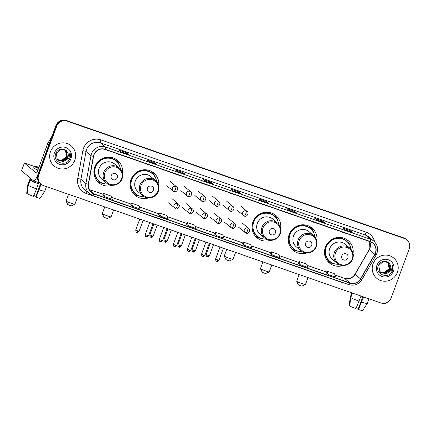 <?xml version="1.0" encoding="UTF-8"?>
<svg xmlns="http://www.w3.org/2000/svg" width="431" height="431" viewBox="0 0 431 431"><rect width="100%" height="100%" fill="white"/><g stroke="black" fill="none" stroke-linecap="round" stroke-linejoin="round"><path stroke-width="0.65" d="M353.075 253.45A14.595 14.207 130 0 0 348.226 240.649A14.595 14.207 130 0 0 325.383 247.146A14.595 14.207 130 0 0 329.462 263.012A14.595 14.207 130 0 0 342.914 265.561M327.754 261.305A14.595 14.207 130 0 0 328.444 261.676M316.86 240.848A14.595 14.207 130 0 0 312.012 228.047A14.595 14.207 130 0 0 289.169 234.545A14.595 14.207 130 0 0 293.247 250.411A14.595 14.207 130 0 0 306.694 252.959M291.539 248.703A14.595 14.207 130 0 0 292.229 249.07M280.64 228.247A14.595 14.207 130 0 0 275.797 215.446A14.595 14.207 130 0 0 252.954 221.943A14.595 14.207 130 0 0 257.032 237.81A14.595 14.207 130 0 0 270.479 240.358M255.324 236.096A14.595 14.207 130 0 0 256.014 236.468M158.689 185.809A14.595 14.207 130 0 0 153.84 173.009A14.595 14.207 130 0 0 130.997 179.506A14.595 14.207 130 0 0 135.075 195.372A14.595 14.207 130 0 0 148.523 197.921M133.368 193.664A14.595 14.207 130 0 0 134.057 194.031M122.469 173.208A14.595 14.207 130 0 0 117.625 160.407A14.595 14.207 130 0 0 94.782 166.905A14.595 14.207 130 0 0 98.861 182.771A14.595 14.207 130 0 0 112.308 185.319M97.153 181.058A14.595 14.207 130 0 0 97.842 181.429M116.128 159.632A14.595 14.207 130 0 0 115.643 159.023M152.348 172.238A14.595 14.207 130 0 0 151.857 171.624M274.299 214.67A14.595 14.207 130 0 0 273.814 214.062M310.519 227.277A14.595 14.207 130 0 0 310.029 226.663M346.734 239.878A14.595 14.207 130 0 0 346.249 239.264M406.88 239.911L406.104 239.259A8.264 8.038 130 0 0 403.642 237.858L66.369 120.502A8.264 8.038 130 0 0 55.906 125.577L37.896 174.528A8.264 8.038 130 0 0 40.207 183.509L40.595 183.832A8.264 8.038 130 0 1 38.284 174.851A8.264 8.038 130 0 0 40.595 183.832L40.983 184.161A8.264 8.038 130 0 0 43.45 185.562L380.718 302.918A8.264 8.038 130 0 0 391.181 297.843L409.191 248.892A8.264 8.038 130 0 0 404.418 238.51L67.144 121.154A8.264 8.038 130 0 0 56.682 126.229L38.671 175.18A8.264 8.038 130 0 0 40.983 184.161M56.682 126.229L56.294 125.906L38.284 174.851L56.294 125.906A8.264 8.038 130 0 1 66.757 120.825A8.264 8.038 130 0 0 56.294 125.906L55.906 125.577M404.418 238.51L66.757 120.825L404.03 238.187A8.264 8.038 130 0 1 406.492 239.588A8.264 8.038 130 0 0 404.03 238.187L403.642 237.858M50.47 151.674A13.221 12.865 130 0 0 54.166 166.043A13.221 12.865 130 0 0 74.854 160.16A13.221 12.865 130 0 0 71.158 145.791A13.221 12.865 130 0 0 50.47 151.674A13.221 12.865 130 0 0 54.166 166.043A13.221 12.865 130 0 0 74.854 160.16A13.221 12.865 130 0 0 71.158 145.791A13.221 12.865 130 0 0 50.47 151.674M373.014 263.912A13.221 12.865 130 0 0 376.705 278.281A13.221 12.865 130 0 0 397.393 272.392A13.221 12.865 130 0 0 393.697 258.024A13.221 12.865 130 0 0 373.014 263.912A13.221 12.865 130 0 0 376.705 278.281A13.221 12.865 130 0 0 397.393 272.392A13.221 12.865 130 0 0 393.697 258.024A13.221 12.865 130 0 0 373.014 263.912M93.99 154.907A8.814 8.577 -50 0 1 105.148 149.487L370.294 241.753A8.814 8.577 -50 0 1 374.738 254.209L360.499 278.9A8.814 8.577 -50 0 1 349.988 282.93L93.98 193.848A8.814 8.577 -50 0 1 88.484 184.247L93.586 156.378A8.814 8.577 -50 0 1 93.99 154.907M93.786 154.837A9.035 8.792 130 0 0 93.371 156.345L88.274 184.215A9.035 8.792 130 0 0 93.904 194.052L349.913 283.135A9.035 8.792 130 0 0 360.688 279.008L374.922 254.317A9.035 8.792 130 0 0 370.369 241.543L105.223 149.282A9.035 8.792 130 0 0 93.786 154.837M352.219 232.282A2.203 0.474 109.2 0 1 352.256 232.287A2.203 0.474 109.2 0 1 352.294 232.309L350.349 230.677L342.731 228.026L344.676 229.653L352.294 232.309M350.042 231.517L350.349 230.677M324.284 222.558A2.203 0.474 109.2 0 1 324.322 222.568A2.203 0.474 109.2 0 1 324.354 222.585L322.415 220.958L314.797 218.307L316.737 219.934L324.354 222.585M322.108 221.793L322.415 220.958M296.345 212.839A2.203 0.474 109.2 0 1 296.383 212.844A2.203 0.474 109.2 0 1 296.42 212.866L294.481 211.238L286.857 208.582L288.802 210.215L296.42 212.866M294.168 212.074L294.481 211.238M268.411 203.12A2.203 0.474 109.2 0 1 268.448 203.125A2.203 0.474 109.2 0 1 268.481 203.141L266.541 201.514L258.923 198.863L260.863 200.49L268.481 203.141M266.234 202.355L266.541 201.514M128.729 154.513A2.203 0.474 109.2 0 1 128.767 154.519A2.203 0.474 109.2 0 1 128.799 154.54L126.859 152.908L119.242 150.257L121.181 151.89L128.799 154.54M126.552 153.748L126.859 152.908M156.663 164.233A2.203 0.474 109.2 0 1 156.701 164.238A2.203 0.474 109.2 0 1 156.739 164.259L154.794 162.632L147.176 159.982L149.115 161.609L156.739 164.259M154.487 163.468L154.794 162.632M184.597 173.957A2.203 0.474 109.2 0 1 184.64 173.962A2.203 0.474 109.2 0 1 184.673 173.979L182.733 172.352L175.115 169.701L177.055 171.328L184.673 173.979M182.426 173.192L182.733 172.352M212.537 183.676A2.203 0.474 109.2 0 1 212.575 183.681A2.203 0.474 109.2 0 1 212.612 183.703L210.667 182.071L203.049 179.42L204.989 181.052L212.612 183.703M210.36 182.911L210.667 182.071M240.471 193.395A2.203 0.474 109.2 0 1 240.514 193.4A2.203 0.474 109.2 0 1 240.546 193.422L238.607 191.795L230.984 189.144L232.929 190.771L240.546 193.422M238.295 192.63L238.607 191.795M270.388 253.423L272.306 255.039L279.924 257.69L278.706 254.382L271.083 251.731L270.388 253.428M298.327 263.142L300.245 264.763L307.863 267.414L306.64 264.106L299.022 261.455L298.322 263.147M326.262 272.861L328.18 274.482L335.797 277.133L334.575 273.825L326.957 271.174L326.256 272.871M186.58 224.255L188.498 225.876L196.116 228.527L194.893 225.219L187.275 222.568L186.575 224.265M158.64 214.536L160.564 216.157L168.182 218.808L166.959 215.5L159.341 212.849L158.64 214.546M130.706 204.817L132.624 206.438L140.242 209.089L139.019 205.776L131.401 203.125L130.701 204.822M102.772 195.092L104.69 196.714L112.308 199.364L111.085 196.057L103.467 193.406L102.767 195.103M242.454 243.698L244.372 245.32L251.99 247.97L250.767 244.663L243.149 242.012L242.448 243.709M216.432 235.601L224.055 238.251L222.832 234.943L215.214 232.287L214.493 233.968L216.432 235.601L215.214 232.287M230.132 192.98L229.723 192.835M237.75 195.631L229.664 193.013M202.198 183.256L201.783 183.116M209.816 185.912L201.724 183.294M174.259 173.537L173.849 173.397M181.877 176.187L173.79 173.569M146.325 163.818L145.91 163.672M153.942 166.468L145.856 163.85M118.385 154.093L117.975 153.953M126.003 156.744L117.916 154.131M258.067 202.699L257.657 202.559M265.69 205.35L257.598 202.732M286.006 212.424L285.591 212.278M293.624 215.074L285.537 212.456M313.94 222.143L313.531 221.997M321.558 224.793L313.472 222.175M341.88 231.862L341.465 231.722M349.498 234.512L341.411 231.9M188.498 225.876L187.275 222.568M160.564 216.157L159.341 212.849M132.624 206.438L131.401 203.125M104.69 196.714L103.467 193.406M244.372 245.32L243.149 242.012M272.306 255.039L271.083 251.731M300.245 264.763L299.022 261.455M328.18 274.482L326.957 271.174M57.474 159.621L61.924 160.488L66.751 156.534L65.841 150.575L65.431 150.133L66.616 156.205L66.002 157.563M65.35 150.08L66.6 156.405L61.773 160.359L57.404 159.545M65.2 160.785A6.223 6.056 130 0 0 67.554 152.423C65.458 147.488 57.592 148.259 55.836 153.377C51.957 162.196 66.299 167.481 69.822 158.829L69.994 158.398C70.679 156.48 70.668 154.584 69.967 152.709L68.938 157.945L65.2 160.785L63.158 161.523L58.056 160.176L57.318 159.443L56.197 153.312L60.819 149.185L65.749 150.381L66.46 151.092L67.371 157.051L62.543 161.005L57.754 159.912M65.674 150.322L66.304 150.963L67.214 156.922L62.387 160.876L57.684 159.836M67.554 152.423C68.378 154.056 68.47 155.726 67.834 157.439L63.007 161.393L57.98 160.111M54.381 153.037A8.976 8.739 130 0 0 59.575 164.319A8.976 8.739 130 0 0 70.943 158.802A8.976 8.739 130 0 0 65.754 147.521A8.976 8.739 130 0 0 54.381 153.037M69.967 152.709L69.924 158.333L68.227 161.032M37.545 175.756A11.017 2.376 109.2 0 1 33.537 180.815A11.017 2.376 109.2 0 1 33.365 180.718L21.588 170.778M34.259 166.398L24.395 163.058L36.209 172.987A2.753 0.593 -70.8 0 0 36.252 173.014A2.753 0.593 -70.8 0 0 37.642 170.816L47.555 143.879A1.379 1.341 -50 0 1 47.658 143.663L52.07 136.007M38.86 167.519A6.885 0.55 20.2 0 0 36.63 167.131A6.885 0.55 20.2 0 0 38.58 168.273M40.509 183.762L35.633 197.015L35.935 197.263L39.119 189.823L40.956 184.139M40.821 184.506A7.984 0.636 20.2 0 0 42.012 184.894M38.278 183.622L36.581 188.94L33.392 196.38A7.16 0.571 20.2 0 1 27.185 193.734L28.225 185.378L30.122 180.223L31.151 180.584A7.984 0.636 20.2 0 0 38.278 183.622L38.661 182.599M30.122 180.223A9.089 0.727 20.2 0 0 38.478 183.789M41.015 184.673A9.089 0.727 20.2 0 0 42.47 185.141M28.225 185.378A9.089 0.727 20.2 0 0 36.581 188.94M39.119 189.823A9.089 0.727 20.2 0 0 44.792 191.208A9.089 0.727 20.2 0 0 44.797 191.192L46.483 186.612M35.935 197.263A7.16 0.571 20.2 0 0 40.137 198.265A7.16 0.571 20.2 0 0 40.148 198.244M35.902 196.277A5.506 0.442 20.2 0 0 33.79 195.453M38.941 167.287A9.363 0.749 20.2 0 0 34.308 166.274L33.737 167.821A9.363 0.749 20.2 0 0 37.928 170.051M34.308 166.274A9.363 0.749 20.2 0 0 38.494 168.505M30.687 180.12A7.984 0.636 20.2 0 0 30.671 180.147A7.984 0.636 20.2 0 0 30.666 180.174L29.637 179.819L27.74 184.969L26.7 193.325A7.16 0.571 20.2 0 0 26.7 193.325L27.218 193.503M31.151 180.584L31.635 179.264M30.79 179.819A9.089 0.727 20.2 0 0 29.637 179.765A9.089 0.727 20.2 0 0 29.637 179.819M26.7 193.32L27.735 184.931A9.089 0.727 20.2 0 0 27.735 184.931A9.089 0.727 20.2 0 0 27.74 184.969M74.859 204.262L71.341 205.873L69.881 205.485L67.737 204.547L66.099 201.04A4.682 0.372 20.2 0 0 71.314 203.313A4.682 0.372 20.2 0 0 74.859 204.262A4.682 0.372 20.2 0 0 74.886 204.24L77.408 197.376M117.307 177.696A3.303 3.216 130 0 0 115.4 173.548A3.303 3.216 130 0 0 111.214 175.579A3.303 3.216 130 0 0 113.121 179.727A3.303 3.216 130 0 0 117.307 177.696M119.268 167.896L114.614 163.995A9.913 9.649 130 0 0 99.098 168.408A9.913 9.649 130 0 0 101.872 179.183L106.522 183.089C111.343 187.469 120.044 185.028 122.081 178.741C123.411 174.496 122.474 170.881 119.268 167.896A9.913 9.649 130 0 0 103.752 172.308A9.913 9.649 130 0 0 106.522 183.089M120.421 169.049A13.081 12.731 130 0 0 116.068 161.081A13.081 12.731 130 0 0 95.596 166.899A13.081 12.731 130 0 0 99.254 181.122A13.081 12.731 130 0 0 107.858 184.026M116.068 161.081L115.874 160.914A13.081 12.731 130 0 0 95.402 166.738A13.081 12.731 130 0 0 99.06 180.955L99.254 181.122M95.547 165.175A10.328 10.048 130 0 0 95.418 165.504A10.328 10.048 130 0 0 94.777 169.081M68.567 194.3L66.094 201.008A4.682 0.372 20.2 0 0 66.099 201.04M104.049 183.611A14.32 13.937 -50 0 1 96.91 180.767M94.761 173.397L93.904 172.847M100.73 182.189A13.205 12.849 130 0 1 94.497 174.102L93.99 173.795M115.309 158.834A14.32 13.937 -50 0 1 119.355 165.369M111.074 216.863L107.556 218.479L106.096 218.086L103.952 217.149L102.314 213.641A4.682 0.372 20.2 0 0 107.529 215.92A4.682 0.372 20.2 0 0 111.074 216.863A4.682 0.372 20.2 0 0 111.101 216.841L113.628 209.978M153.522 190.303A3.303 3.216 130 0 0 151.615 186.149A3.303 3.216 130 0 0 147.429 188.18A3.303 3.216 130 0 0 149.341 192.334A3.303 3.216 130 0 0 153.522 190.303M155.483 180.497L150.828 176.597A9.913 9.649 130 0 0 135.318 181.009A9.913 9.649 130 0 0 138.087 191.784L142.736 195.69C147.558 200.07 156.259 197.63 158.301 191.342C159.626 187.097 158.689 183.482 155.483 180.497A9.913 9.649 130 0 0 139.967 184.91A9.913 9.649 130 0 0 142.736 195.69M156.642 181.65A13.081 12.731 130 0 0 152.283 173.682A13.081 12.731 130 0 0 131.811 179.506A13.081 12.731 130 0 0 135.469 193.724A13.081 12.731 130 0 0 144.073 196.628M152.283 173.682L152.089 173.515A13.081 12.731 130 0 0 131.617 179.339A13.081 12.731 130 0 0 135.275 193.562L135.469 193.724M131.762 177.777A10.328 10.048 130 0 0 131.633 178.105A10.328 10.048 130 0 0 130.992 181.683M104.781 206.902L102.314 213.609A4.682 0.372 20.2 0 0 102.314 213.641M140.264 196.213A14.32 13.937 -50 0 1 133.125 193.368M130.981 185.998L130.119 185.449M136.95 194.79A13.205 12.849 130 0 1 130.712 186.704L130.205 186.397M151.529 171.436A14.32 13.937 -50 0 1 155.569 177.971M233.031 259.3L229.513 260.911L228.053 260.523L225.909 259.586L224.271 256.079A4.682 0.372 20.2 0 0 229.486 258.352A4.682 0.372 20.2 0 0 233.031 259.3A4.682 0.372 20.2 0 0 233.058 259.279L235.579 252.415M275.479 232.735A3.303 3.216 130 0 0 273.572 228.586A3.303 3.216 130 0 0 269.386 230.617A3.303 3.216 130 0 0 271.293 234.766A3.303 3.216 130 0 0 275.479 232.735M277.44 222.935L272.785 219.034A9.913 9.649 130 0 0 257.269 223.447A9.913 9.649 130 0 0 260.044 234.222L264.693 238.127C269.515 242.508 278.216 240.067 280.252 233.78C281.583 229.534 280.646 225.919 277.44 222.935A9.913 9.649 130 0 0 261.924 227.347A9.913 9.649 130 0 0 264.693 238.127M278.593 224.088A13.081 12.731 130 0 0 274.24 216.12A13.081 12.731 130 0 0 253.767 221.938A13.081 12.731 130 0 0 257.426 236.161A13.081 12.731 130 0 0 266.029 239.065M274.24 216.12L274.046 215.953A13.081 12.731 130 0 0 253.573 221.776A13.081 12.731 130 0 0 257.232 235.994L257.426 236.161M253.719 220.214A10.328 10.048 130 0 0 253.59 220.543A10.328 10.048 130 0 0 252.949 224.12M226.738 249.339L224.265 256.046A4.682 0.372 20.2 0 0 224.271 256.079M262.22 238.65A14.32 13.937 -50 0 1 255.082 235.805M252.932 228.43L252.076 227.886M258.902 237.228A13.205 12.849 130 0 1 252.668 229.141L252.162 228.834M273.48 213.873A14.32 13.937 -50 0 1 277.526 220.408M269.246 271.902L265.728 273.518L264.268 273.125L262.123 272.187L260.486 268.68A4.682 0.372 20.2 0 0 265.701 270.959A4.682 0.372 20.2 0 0 269.246 271.902A4.682 0.372 20.2 0 0 269.273 271.88L271.799 265.017M311.694 245.341A3.303 3.216 130 0 0 309.787 241.188A3.303 3.216 130 0 0 305.601 243.219A3.303 3.216 130 0 0 307.513 247.372A3.303 3.216 130 0 0 311.694 245.341M313.655 235.536L309 231.636A9.913 9.649 130 0 0 293.489 236.048A9.913 9.649 130 0 0 296.259 246.823L300.908 250.729C305.73 255.109 314.431 252.668 316.473 246.381C317.798 242.136 316.86 238.521 313.655 235.536A9.913 9.649 130 0 0 298.139 239.948A9.913 9.649 130 0 0 300.908 250.729M314.813 236.689A13.081 12.731 130 0 0 310.455 228.721A13.081 12.731 130 0 0 289.982 234.545A13.081 12.731 130 0 0 293.64 248.762A13.081 12.731 130 0 0 302.244 251.666M310.455 228.721L310.261 228.554A13.081 12.731 130 0 0 289.788 234.378A13.081 12.731 130 0 0 293.446 248.601L293.64 248.762M289.934 232.815A10.328 10.048 130 0 0 289.804 233.144A10.328 10.048 130 0 0 289.163 236.721M262.953 261.94L260.486 268.648A4.682 0.372 20.2 0 0 260.486 268.68M298.435 251.251A14.32 13.937 -50 0 1 291.297 248.407M289.153 241.037L288.291 240.487M295.122 249.829A13.205 12.849 130 0 1 288.883 241.743L288.377 241.435M309.7 226.474A14.32 13.937 -50 0 1 313.741 233.009M305.46 284.508L301.942 286.119L300.488 285.726L298.338 284.789L296.706 281.281A4.682 0.372 20.2 0 0 301.921 283.56A4.682 0.372 20.2 0 0 305.46 284.508A4.682 0.372 20.2 0 0 305.487 284.482L308.014 277.618M347.914 257.943A3.303 3.216 130 0 0 346.001 253.789A3.303 3.216 130 0 0 341.815 255.82A3.303 3.216 130 0 0 343.728 259.974A3.303 3.216 130 0 0 347.914 257.943M349.87 248.137L345.22 244.237A9.913 9.649 130 0 0 329.704 248.649A9.913 9.649 130 0 0 332.473 259.424L337.128 263.33C341.945 267.716 350.645 265.275 352.687 258.983C354.018 254.737 353.075 251.122 349.87 248.137A9.913 9.649 130 0 0 334.354 252.555A9.913 9.649 130 0 0 337.128 263.33M351.028 249.29A13.081 12.731 130 0 0 346.669 241.322A13.081 12.731 130 0 0 326.202 247.146A13.081 12.731 130 0 0 329.855 261.364A13.081 12.731 130 0 0 338.464 264.268M346.669 241.322L346.476 241.161A13.081 12.731 130 0 0 326.008 246.979A13.081 12.731 130 0 0 329.661 261.202L329.855 261.364M326.148 245.417A10.328 10.048 130 0 0 326.019 245.745A10.328 10.048 130 0 0 325.378 249.323M299.168 274.542L296.7 281.249A4.682 0.372 20.2 0 0 296.706 281.281M334.65 263.853A14.32 13.937 -50 0 1 327.517 261.008M325.367 253.638L324.505 253.089M331.337 262.431A13.205 12.849 130 0 1 325.103 254.344L324.591 254.037M345.915 239.076A14.32 13.937 -50 0 1 349.956 245.611M386.946 302.524A11.017 2.376 109.2 0 1 385.535 303.3L385.136 303.16M361.006 296.059L355.931 308.612A7.16 0.571 20.2 0 1 349.73 305.967L350.764 297.611L352.434 293.075M350.764 297.611A9.089 0.727 20.2 0 0 359.12 301.177M362.8 296.684L358.172 309.248L358.473 309.496L363.543 296.943M361.663 302.061A9.089 0.727 20.2 0 0 367.331 303.44A9.089 0.727 20.2 0 0 367.336 303.424L369.022 298.85M358.473 309.496A7.16 0.571 20.2 0 0 362.681 310.498A7.16 0.571 20.2 0 0 362.686 310.476M358.447 308.515A5.506 0.442 20.2 0 0 356.329 307.686M351.852 292.875L350.279 297.153A9.089 0.727 20.2 0 0 350.274 297.164A9.089 0.727 20.2 0 0 350.279 297.201L349.239 305.557A7.16 0.571 20.2 0 0 349.239 305.557L349.757 305.735M351.874 292.881L350.279 297.201M388.18 262.63L389.155 268.438L388.541 269.801M387.97 262.371L388.379 262.813L389.295 268.766L384.463 272.721L380.013 271.853M387.889 262.312L389.139 268.637L384.312 272.591L379.948 271.778M387.738 273.017A6.223 6.056 130 0 0 390.098 264.656C388.002 259.726 380.131 260.491 378.38 265.609C374.496 274.428 388.837 279.719 392.361 271.061L392.539 270.63C393.217 268.712 393.207 266.816 392.506 264.946L391.477 270.178L387.738 273.017L385.697 273.755L380.595 272.414L379.856 271.675L378.736 265.544L383.358 261.418L388.288 262.619L388.999 263.33L389.91 269.283L385.082 273.238L380.298 272.144M388.212 262.554L388.843 263.201L389.753 269.154L384.926 273.109L380.223 272.074M390.098 264.656C390.917 266.288 391.014 267.963 390.373 269.671L385.546 273.626L380.519 272.344M376.926 265.27A8.976 8.739 130 0 0 382.114 276.551A8.976 8.739 130 0 0 393.481 271.034A8.976 8.739 130 0 0 388.293 259.753A8.976 8.739 130 0 0 376.926 265.27M392.506 264.946L392.463 270.571L390.766 273.27M37.896 174.528L38.671 175.18M66.369 120.502L67.144 121.154M374.738 254.209L369.302 249.651A8.814 8.577 130 0 0 369.685 241.538M349.988 282.93L344.552 278.367A8.814 8.577 130 0 0 355.063 274.337L369.302 249.651L369.868 248.143L369.653 241.527M344.622 283.167A13.77 13.399 -50 0 1 342.365 282.596L86.356 193.514A13.77 13.399 -50 0 1 77.769 178.52L82.865 150.651A13.77 13.399 -50 0 1 100.935 139.886L366.075 232.147A2.753 0.593 -70.8 0 0 365.617 235.127L100.471 142.866A11.017 10.721 130 0 0 86.523 149.638A11.017 10.721 130 0 0 86.017 151.48L80.915 179.35A11.017 10.721 130 0 0 84.498 189.478L89.47 193.648A11.017 10.721 -50 0 1 85.888 183.52A2.753 0.318 10.4 0 0 88.274 184.215M366.075 232.147A13.77 13.399 -50 0 1 374.593 241.829M368.904 236.996A11.017 10.721 130 0 0 365.617 235.127L370.585 239.297A11.017 10.721 -50 0 1 373.876 241.166L368.904 236.996M77.769 178.52A2.753 0.318 -169.6 0 1 80.915 179.35L85.888 183.52L90.989 155.65A11.017 10.721 -50 0 1 91.491 153.808A11.017 10.721 -50 0 1 105.444 147.036A2.753 0.593 109.2 0 1 105.223 149.282M93.371 156.345A2.753 0.318 10.4 0 1 90.989 155.65L86.017 151.48A2.753 0.318 -169.6 0 0 82.865 150.651M349.913 283.135A2.753 0.593 109.2 0 1 348.808 284.622L92.8 195.539L89.47 193.648A11.017 10.721 -50 0 0 92.757 195.518A2.753 0.593 -70.8 0 0 92.8 195.539A2.753 0.593 -70.8 0 0 93.904 194.052M360.688 279.008L361.954 279.622C358.711 284.438 354.33 286.103 348.808 284.622A2.753 0.593 109.2 0 1 348.765 284.6M374.922 254.317L376.188 254.931C378.73 249.721 377.955 245.131 373.876 241.166M370.369 241.543A2.753 0.593 -70.8 0 0 370.585 239.297L105.444 147.036L100.471 142.866A2.753 0.593 -70.8 0 1 100.935 139.886M87.207 191.752A2.753 0.593 -70.8 0 0 86.356 193.514M360.499 278.9L354.977 274.235L369.211 249.544M93.98 193.848L89.422 190.023M89.152 189.495L103.079 194.343M111.537 197.285L131.019 204.062L111.532 197.263M139.477 207.004L158.953 213.781L139.466 206.988M167.411 216.728L186.887 223.506L167.406 216.707M214.832 233.209L195.34 226.426L214.827 233.225M242.772 242.933L223.28 236.15L242.761 242.944M251.219 245.891L270.7 252.668M279.159 255.61L298.635 262.387M307.093 265.334L326.574 272.112M335.032 275.053L344.552 278.367A4.956 1.072 -70.8 0 0 344.477 278.324C348.792 279.509 352.294 278.146 354.977 274.235M48.789 144.918L47.555 143.879M24.416 163.09L21.572 170.821M47.658 143.663L48.875 144.687M121.639 178.703A9.105 8.862 130 0 0 116.375 167.26A9.105 8.862 130 0 0 104.841 172.858A9.105 8.862 130 0 0 110.104 184.301A9.105 8.862 130 0 0 121.639 178.703M117.377 162.352A13.205 12.849 130 0 0 101.522 159.017M157.854 191.305A9.105 8.862 130 0 0 152.59 179.862A9.105 8.862 130 0 0 141.056 185.459A9.105 8.862 130 0 0 146.319 196.902A9.105 8.862 130 0 0 157.854 191.305M153.592 174.954A13.205 12.849 130 0 0 137.737 171.619M279.811 233.742A9.105 8.862 130 0 0 274.542 222.299A9.105 8.862 130 0 0 263.012 227.897A9.105 8.862 130 0 0 268.276 239.34A9.105 8.862 130 0 0 279.811 233.742M275.549 217.391A13.205 12.849 130 0 0 259.694 214.056M316.025 246.343A9.105 8.862 130 0 0 310.762 234.9A9.105 8.862 130 0 0 299.227 240.498A9.105 8.862 130 0 0 304.491 251.941A9.105 8.862 130 0 0 316.025 246.343M311.764 229.992A13.205 12.849 130 0 0 295.908 226.658M352.24 258.945A9.105 8.862 130 0 0 346.977 247.502A9.105 8.862 130 0 0 335.442 253.099A9.105 8.862 130 0 0 340.705 264.542A9.105 8.862 130 0 0 352.24 258.945M347.979 242.594A13.205 12.849 130 0 0 332.123 239.259M175.848 186.413A2.753 2.678 130 0 0 173.127 191.1A2.753 2.678 130 0 0 173.952 191.563A2.753 0.593 -70.8 0 0 173.995 191.59A2.753 0.593 -70.8 0 0 175.385 189.398A2.753 0.593 109.2 0 0 175.848 186.413A2.753 2.678 130 0 1 176.667 186.882C179.242 188.643 176.257 192.91 173.995 191.59L166.722 185.723M137.737 230.903L135.738 230.019C135.959 231.733 136.228 232.465 136.557 232.207L136.832 232.331A1.789 0.388 -70.8 0 0 137.737 230.903L139.1 231.258L143.146 220.252M136.805 232.314A1.789 0.388 -70.8 0 0 136.832 232.331L137.074 232.395C137.16 232.799 137.834 232.417 139.1 231.258M189.915 191.31A2.753 2.678 130 0 0 187.199 195.992A2.753 2.678 130 0 0 188.018 196.461A2.753 0.593 -70.8 0 0 188.061 196.488A2.753 0.593 -70.8 0 0 189.451 194.289A2.753 0.593 109.2 0 0 189.915 191.31A2.753 2.678 130 0 1 190.739 191.773C193.309 193.541 190.324 197.807 188.061 196.488L180.794 190.621M151.804 235.8L149.81 234.917C150.026 236.63 150.3 237.357 150.624 237.104L150.898 237.228A1.789 0.388 -70.8 0 0 151.804 235.8L153.167 236.15L157.218 225.149M150.872 237.212A1.789 0.388 -70.8 0 0 150.898 237.228L151.146 237.292C151.227 237.691 151.906 237.314 153.167 236.15M203.987 196.202A2.753 2.678 130 0 0 201.266 200.889A2.753 2.678 130 0 0 202.091 201.358A2.753 0.593 -70.8 0 0 202.134 201.379A2.753 0.593 -70.8 0 0 203.524 199.187A2.753 0.593 109.2 0 0 203.987 196.202A2.753 2.678 130 0 1 204.806 196.671C207.381 198.432 204.396 202.705 202.134 201.379L194.86 195.512M165.876 240.697L163.877 239.814C164.098 241.527 164.367 242.254 164.696 242.001L164.971 242.12A1.789 0.388 -70.8 0 0 165.876 240.697L167.239 241.048L171.29 230.041M164.944 242.103A1.789 0.388 -70.8 0 0 164.971 242.12L165.213 242.19C165.299 242.588 165.973 242.211 167.239 241.048M218.054 201.099A2.753 2.678 130 0 0 215.338 205.786A2.753 2.678 130 0 0 216.157 206.255A2.753 0.593 -70.8 0 0 216.2 206.277A2.753 0.593 -70.8 0 0 217.59 204.084A2.753 0.593 109.2 0 0 218.054 201.099A2.753 2.678 130 0 1 218.878 201.568C221.448 203.33 218.463 207.597 216.2 206.277L208.933 200.41M179.942 245.589L177.949 244.711C178.165 246.424 178.439 247.152 178.768 246.893L179.043 247.017A1.789 0.388 -70.8 0 0 179.942 245.589L181.311 245.945L185.357 234.938M179.01 247.001A1.789 0.388 -70.8 0 0 179.043 247.017L179.285 247.082C179.371 247.486 180.045 247.103 181.311 245.945M232.126 205.996A2.753 2.678 130 0 0 229.405 210.684A2.753 2.678 130 0 0 230.229 211.147A2.753 0.593 -70.8 0 0 230.273 211.174A2.753 0.593 -70.8 0 0 231.662 208.981A2.753 0.593 109.2 0 0 232.126 205.996A2.753 2.678 130 0 1 232.945 206.465C235.52 208.227 232.535 212.494 230.273 211.174L222.999 205.307M194.015 250.486L192.021 249.603C192.237 251.316 192.512 252.049 192.835 251.79L193.11 251.914A1.789 0.388 -70.8 0 0 194.015 250.486L195.378 250.842L199.429 239.835M193.083 251.898A1.789 0.388 -70.8 0 0 193.11 251.914L193.357 251.979C193.438 252.383 194.112 252 195.378 250.842M246.193 210.894A2.753 2.678 130 0 0 243.477 215.575A2.753 2.678 130 0 0 244.302 216.044A2.753 0.593 -70.8 0 0 244.339 216.071A2.753 0.593 -70.8 0 0 245.735 213.873A2.753 0.593 109.2 0 0 246.193 210.894A2.753 2.678 130 0 1 247.017 211.357C249.592 213.124 246.602 217.391 244.339 216.071L237.072 210.204M208.081 255.384L206.088 254.5C206.309 256.213 206.578 256.941 206.907 256.687L207.182 256.811A1.789 0.388 -70.8 0 0 208.081 255.384L209.45 255.734L213.496 244.733M207.155 256.795A1.789 0.388 -70.8 0 0 207.182 256.811L207.424 256.876C207.51 257.275 208.184 256.898 209.45 255.734M147.235 235.418L145.242 234.539C145.457 236.253 145.732 236.98 146.055 236.721L146.33 236.845A1.789 0.388 -70.8 0 0 147.235 235.418L148.598 235.773L153.043 223.694M146.303 236.829A1.789 0.388 -70.8 0 0 146.33 236.845L146.578 236.91C146.659 237.314 147.332 236.931 148.598 235.773M177.497 203.491A2.753 2.678 130 0 0 174.776 208.178A2.753 2.678 130 0 0 175.6 208.647A2.753 0.593 -70.8 0 0 175.643 208.669A2.753 0.593 -70.8 0 0 177.033 206.476A2.753 0.593 109.2 0 0 177.497 203.491A2.753 2.678 130 0 1 178.321 203.96C180.891 205.727 177.906 209.994 175.643 208.669L168.37 202.807M161.307 240.315L159.308 239.431C159.529 241.144 159.799 241.877 160.127 241.619L160.402 241.743A1.789 0.388 -70.8 0 0 161.307 240.315L162.67 240.67L167.115 228.592M160.375 241.726A1.789 0.388 -70.8 0 0 160.402 241.743L160.644 241.807C160.731 242.211 161.404 241.829 162.67 240.67M191.569 208.388A2.753 2.678 130 0 0 188.848 213.076A2.753 2.678 130 0 0 189.672 213.544A2.753 0.593 -70.8 0 0 189.715 213.566A2.753 0.593 -70.8 0 0 191.105 211.373A2.753 0.593 109.2 0 0 191.569 208.388A2.753 2.678 130 0 1 192.388 208.857C194.963 210.619 191.978 214.886 189.715 213.566L182.442 207.699M175.374 245.212L173.381 244.329C173.596 246.042 173.871 246.769 174.194 246.516L174.469 246.64A1.789 0.388 -70.8 0 0 175.374 245.212L176.737 245.568L181.182 233.489M174.442 246.624A1.789 0.388 -70.8 0 0 174.469 246.64L174.717 246.704C174.797 247.103 175.476 246.726 176.737 245.568M205.635 213.286A2.753 2.678 130 0 0 202.92 217.973A2.753 2.678 130 0 0 203.739 218.436A2.753 0.593 -70.8 0 0 203.782 218.463A2.753 0.593 -70.8 0 0 205.172 216.27A2.753 0.593 109.2 0 0 205.635 213.286A2.753 2.678 130 0 1 206.46 213.754C209.03 215.516 206.045 219.783 203.782 218.463L196.514 212.596M189.446 250.109L187.447 249.226C187.668 250.939 187.938 251.666 188.266 251.413L188.541 251.532A1.789 0.388 -70.8 0 0 189.446 250.109L190.809 250.459L195.254 238.381M188.514 251.515A1.789 0.388 -70.8 0 0 188.541 251.532L188.783 251.602C188.87 252 189.543 251.623 190.809 250.459M219.708 218.183A2.753 2.678 130 0 0 216.987 222.865A2.753 2.678 130 0 0 217.811 223.333A2.753 0.593 -70.8 0 0 217.854 223.36A2.753 0.593 -70.8 0 0 219.244 221.162A2.753 0.593 109.2 0 0 219.708 218.183A2.753 2.678 130 0 1 220.527 218.646C223.102 220.413 220.117 224.68 217.854 223.36L210.581 217.493M203.513 255.001L201.519 254.123C201.735 255.836 202.01 256.564 202.338 256.305L202.613 256.429A1.789 0.388 -70.8 0 0 203.513 255.001L204.881 255.357L209.321 243.278M202.581 256.413A1.789 0.388 -70.8 0 0 202.613 256.429L202.856 256.493C202.942 256.898 203.615 256.515 204.881 255.357M233.774 223.075A2.753 2.678 130 0 0 231.059 227.762A2.753 2.678 130 0 0 231.878 228.231A2.753 0.593 -70.8 0 0 231.921 228.252A2.753 0.593 -70.8 0 0 233.311 226.059A2.753 0.593 109.2 0 0 233.774 223.075A2.753 2.678 130 0 1 234.599 223.544C237.169 225.311 234.184 229.578 231.921 228.252L224.653 222.385M217.585 259.898L215.592 259.015C215.807 260.728 216.076 261.461 216.405 261.202L216.68 261.326A1.789 0.388 -70.8 0 0 217.585 259.898L218.948 260.254L223.393 248.175M216.653 261.31A1.789 0.388 -70.8 0 0 216.68 261.326L216.922 261.391C217.008 261.795 217.682 261.412 218.948 260.254M247.847 227.972A2.753 2.678 130 0 0 245.126 232.659A2.753 2.678 130 0 0 245.95 233.128A2.753 0.593 -70.8 0 0 245.993 233.149A2.753 0.593 -70.8 0 0 247.383 230.957A2.753 0.593 109.2 0 0 247.847 227.972A2.753 2.678 130 0 1 248.665 228.441C251.241 230.202 248.256 234.469 245.993 233.149L238.72 227.282M361.954 279.622L376.188 254.931M89.147 189.473L103.084 194.327M251.214 245.869L270.706 252.652M279.148 255.588L298.64 262.371M307.087 265.313L326.579 272.096M335.022 275.032L344.477 278.324M240.514 193.4L232.912 190.761M212.575 183.681L204.973 181.036M184.64 173.962L177.039 171.317M156.701 164.238L149.104 161.593M128.767 154.519L121.165 151.874M268.448 203.125L260.847 200.48M296.383 212.844L288.786 210.199M324.322 222.568L316.72 219.923M352.256 232.287L344.66 229.642M39.571 182.916L33.537 180.815M21.55 170.789L24.395 163.058M40.137 198.265L44.792 191.208M27.74 184.915L29.637 179.765M170.261 181.505L176.667 186.882M135.738 230.019L139.768 219.077M184.333 186.402L190.739 191.773M149.81 234.917L153.835 223.969M198.4 191.294L204.806 196.671M163.877 239.814L167.907 228.866M212.472 196.191L218.878 201.568M177.949 244.711L181.974 233.764M226.539 201.088L232.945 206.465M192.021 249.603L196.046 238.655M240.611 205.986L247.017 211.357M206.088 254.5L210.118 243.553M171.91 198.583L178.321 203.96M145.242 234.539L149.659 222.52M185.982 203.48L192.388 208.857M159.308 239.431L163.732 227.412M200.054 208.378L206.46 213.754M173.381 244.329L177.804 232.309M214.121 213.275L220.527 218.646M187.447 249.226L191.87 237.206M228.193 218.167L234.599 223.544M201.519 254.123L205.943 242.103M242.26 223.064L248.665 228.441M215.592 259.015L220.009 246.995M362.681 310.498L367.331 303.44M349.245 305.557L350.274 297.164"/></g></svg>
